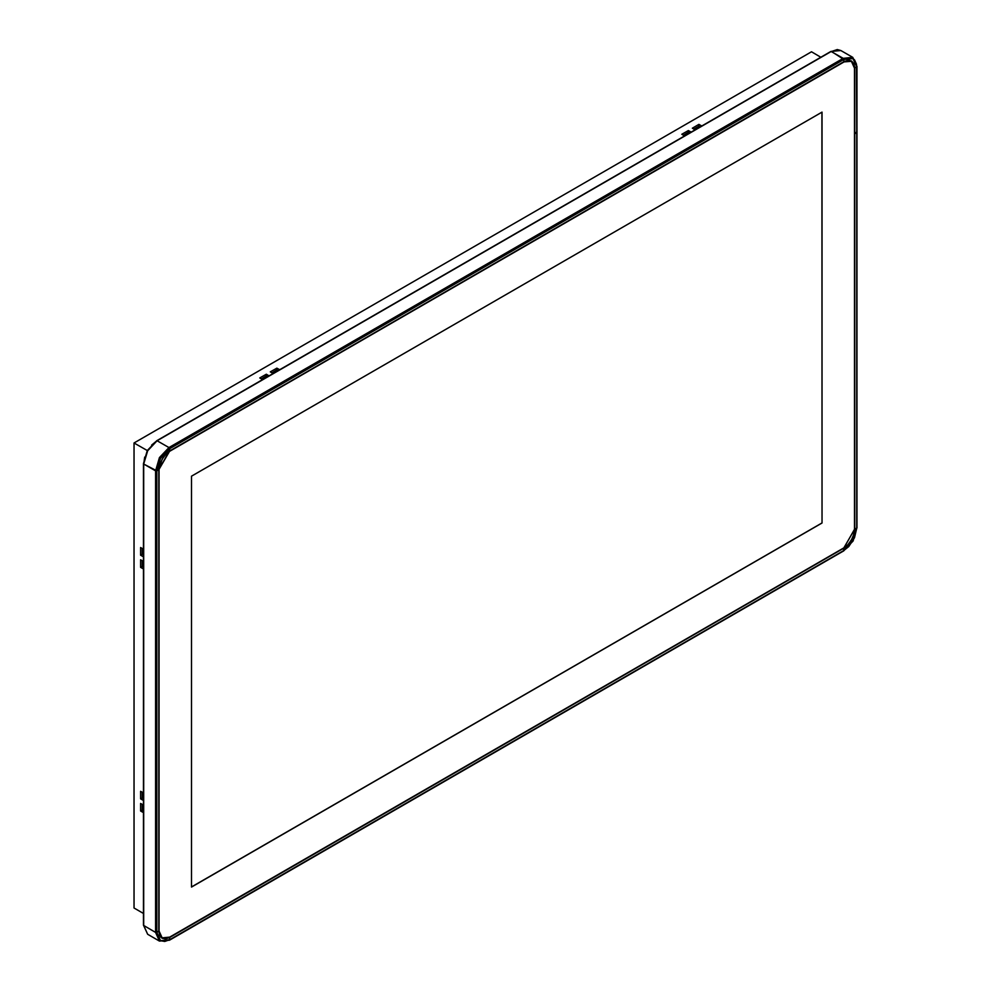 <?xml version="1.0" encoding="UTF-8"?>
<svg xmlns="http://www.w3.org/2000/svg" width="991" height="991" viewBox="0 0 991 991"><rect width="100%" height="100%" fill="white"/><g stroke="black" fill="none" stroke-linecap="round" stroke-linejoin="round"><path stroke-width="1.49" d="M144.636 457.062L143.67 464.036L147.609 450.781L157.123 440.735L831.362 51.458L843.898 59.46L852.941 58.556L856.695 66.843L854.44 67.834L854.713 133.698L854.713 67.983L856.967 66.459L852.755 57.379L843.242 58.32L168.99 447.585L157.123 440.735L156.454 441.119L831.362 51.458L840.876 50.516L830.904 51.421L843.242 58.32L852.755 57.379L856.967 66.459L856.695 132.559L854.453 133.55L856.893 131.976M143.67 924.752L143.67 464.036L155.537 470.886L155.537 932.358L158.833 931.218L158.833 469.746L156.851 470.886L157.829 464.68L160.604 458.276L164.754 452.689L169.647 448.737L168.99 447.585L159.477 457.631L155.537 470.886L159.477 457.631L168.99 447.585L157.123 440.735L147.609 450.781L143.67 464.036L156.851 470.886L158.833 469.746L169.647 451.016L169.647 448.737L843.898 59.46L843.242 58.32L168.99 447.585L169.647 451.016L843.898 61.739L843.898 59.46L843.898 61.739L851.542 60.984L854.713 67.983L853.895 63.684L851.542 60.984L848.036 60.302L843.898 61.739L169.647 451.016L163.639 456.591L159.65 464.494L158.833 469.746L158.833 931.218L159.65 935.529L162.004 938.217L165.509 938.898L169.647 937.461L843.898 548.184L848.036 544.852L852.892 537.444L854.713 529.454L854.453 133.624L856.967 132.224L856.695 528.314L852.941 540.925L843.898 550.476L169.647 939.753L160.604 940.645L156.851 932.358L156.851 470.886L160.604 458.276L169.647 448.737L843.898 59.46L848.792 57.751L852.941 58.556L854.539 59.881L856.447 64.105L856.695 131.803M856.967 132.187L856.967 66.459L852.755 57.379L840.876 50.516L837.321 49.55L830.706 51.842M168.99 940.125L159.477 941.066L155.537 932.358L156.851 932.358L157.829 937.449L160.604 940.645L164.754 941.45L169.647 939.753L843.898 550.476L848.792 546.524L854.539 537.766L856.695 528.314L856.695 132.633L854.713 133.785L854.713 529.454L856.967 527.93L854.453 529.305L843.898 548.184L843.7 550.897L843.638 548.035L169.647 937.461L169.449 940.174L169.647 937.461L162.004 938.217L158.833 931.218L156.851 932.358L156.851 470.886L155.537 470.886L155.537 932.358L143.67 925.507L143.385 463.652L147.411 450.67L156.454 441.119L151.561 445.07M143.385 925.123L147.609 934.216L159.477 941.066L155.537 932.358L143.67 925.507L147.609 934.216L143.385 925.123L143.385 463.652L147.263 450.583L156.652 440.685L830.904 51.421M159.477 941.066L169.449 940.174L843.7 550.897L853.09 541.012L856.695 527.559M854.453 529.603L854.453 68.144L854.453 529.603L843.898 547.887L169.647 937.164L843.898 547.887L847.937 544.629L851.356 540.008L853.647 534.731L854.453 529.603M159.093 931.069L159.093 469.598L159.093 931.069L162.19 937.895L159.898 935.269L159.093 931.069M169.647 937.164L162.19 937.895L165.608 938.564L169.647 937.164M158.833 469.449L169.387 451.165L843.898 62.049L169.647 451.326L165.608 454.584L162.19 459.192L158.833 469.449M843.638 61.9L851.356 61.306L854.453 68.144L853.647 63.944L851.356 61.306L847.937 60.637L843.638 61.9M191.548 476.151L191.548 887.056L821.997 523.062L821.997 112.156L191.548 476.151L821.997 112.156L821.997 523.062L821.873 112.231L821.997 523.062L191.548 887.056L191.548 476.151M191.548 886.895L821.873 522.988L191.548 886.895M820.808 57.243L811.456 51.842L820.808 57.243M134.033 908.066L143.385 913.467L134.033 908.066L134.033 442.94L147.263 450.583L134.033 442.94L811.456 51.842L134.033 442.94L134.033 908.066M140.635 555.195L143.385 556.781L140.635 555.195L142.208 554.279L143.385 554.96L142.208 554.279L140.635 555.195L140.635 547.577L140.635 555.195M143.385 549.163L140.635 547.577L143.385 549.163M140.635 567.372L143.385 568.97L140.635 567.372L142.208 566.456L143.385 567.137L142.208 566.456L140.635 567.372L140.635 559.754L140.635 567.372M143.385 561.352L140.635 559.754L143.385 561.352M140.635 798.87L143.385 800.468L140.635 798.87L142.208 797.953L143.385 798.635L142.208 797.953L140.635 798.87L140.635 791.252L140.635 798.87M143.385 792.85L140.635 791.252L143.385 792.85M140.635 811.059L143.385 812.645L140.635 811.059L142.208 810.143L143.385 810.824L142.208 810.143L140.635 811.059L140.635 803.441L140.635 811.059M143.385 805.039L140.635 803.441L143.385 805.039M692.35 128.223L695.112 129.809L692.35 128.223L698.94 124.408L692.35 128.223M701.702 126.006L698.94 124.408L701.702 126.006M681.796 134.318L684.558 135.903L681.796 134.318L688.398 130.502L681.796 134.318M691.148 132.1L688.398 130.502L691.148 132.1M270.283 371.898L273.045 373.496L270.283 371.898L276.873 368.095L270.283 371.898M279.635 369.68L276.873 368.095L279.635 369.68M259.729 377.992L262.491 379.578L259.729 377.992L266.331 374.177L259.729 377.992M269.081 375.775L266.331 374.177L269.081 375.775M267.508 376.691L266.331 376.01L266.331 374.177L266.331 376.01L261.314 378.909L266.331 376.01L267.508 376.691M278.062 370.597L276.873 369.916L276.873 368.095L276.873 369.916L271.868 372.814L276.873 369.916L278.062 370.597M689.575 133.017L688.398 132.336L688.398 130.502L688.398 132.336L683.381 135.222L688.398 132.336L689.575 133.017M700.117 126.922L698.94 126.241L698.94 124.408L698.94 126.241L693.935 129.14L698.94 126.241L700.117 126.922M142.208 804.358L142.208 810.143L142.208 804.358M142.208 792.168L142.208 797.953L142.208 792.168M142.208 560.671L142.208 566.456L142.208 560.671M142.208 548.494L142.208 554.279L142.208 548.494M856.967 527.93L856.967 132.261M160.505 936.929L162.19 937.895M849.683 60.34L851.356 61.306"/></g></svg>
